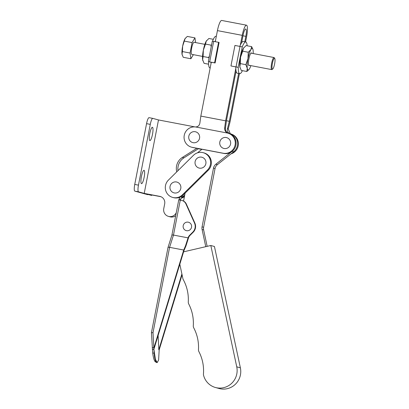 <?xml version="1.0" encoding="UTF-8"?>
<svg xmlns="http://www.w3.org/2000/svg" width="409" height="409" viewBox="0 0 409 409"><rect width="100%" height="100%" fill="white"/><g stroke="black" fill="none" stroke-linecap="round" stroke-linejoin="round"><path stroke-width="0.61" d="M183.201 225.635A4.341 4.243 105.4 0 1 188.201 222.174A4.341 4.243 105.4 0 1 191.54 227.225A4.341 4.243 105.4 0 1 186.545 230.691A4.341 4.243 105.4 0 1 183.201 225.635M180.272 200.124L173.477 235.073L169.592 247.343L153.007 332.686L154.127 353.115C154.638 358.719 155.476 361.847 156.642 362.502L156.499 362.471C155.277 361.832 154.602 361.183 154.469 360.523C153.738 359.071 153.145 356.5 152.69 352.809L151.448 332.65L168.007 247.471L171.892 235.195L178.759 199.863L181.427 200.344A6.452 6.309 105.4 0 1 185.952 203.948L194.505 223.048A8.001 7.822 105.4 0 1 192.823 232.107L189.689 235.231A6.452 6.309 -74.6 0 0 188.079 237.859L185.517 245.809L183.723 250.037L153.774 348.396L155.389 359.281L157.168 362.604L158.605 360.048L159.178 349.884L158.804 349.782L158.114 335.477M231.167 152.097L215.86 164.224A6.452 6.309 -74.6 0 0 213.503 168.109L202.066 226.862A6.452 6.309 -74.6 0 0 202.092 229.485L205.763 246.673M232.194 151.361L233.672 151.77L217.409 164.653A6.452 6.309 -74.6 0 0 215.052 168.534L203.621 227.292A6.452 6.309 -74.6 0 0 203.641 229.914L207.153 246.351M235.881 145.159A10.322 10.097 -74.6 0 0 228.058 133.124M201.974 149.259L197.429 152.864M185.103 193.135L183.559 201.064M233.672 151.77A10.322 10.097 -74.6 0 0 230.262 133.712L228.708 133.283M179.822 264.229L182.889 278.601A3.87 3.783 -74.6 0 0 183.278 279.649A41.283 40.384 105.4 0 1 188.283 301.924A3.87 3.783 -74.6 0 0 188.713 303.943A41.283 40.384 105.4 0 1 193.293 325.774A3.87 3.783 -74.6 0 0 193.733 327.844A41.283 40.384 105.4 0 1 198.477 349.639A3.87 3.783 -74.6 0 0 198.912 351.653A41.283 40.384 105.4 0 1 203.452 374.005A3.87 3.783 -74.6 0 0 203.564 375.273A17.418 17.035 -74.6 0 0 215.451 387.502A17.418 17.035 -74.6 0 0 236.75 366.827L210.824 245.497L183.595 251.837M210.824 245.497L214.444 246.494L240.374 367.824A17.418 17.035 -74.6 0 1 219.071 388.499L215.451 387.502M181.913 200.456L182.296 200.563A6.452 6.309 -74.6 0 1 186.34 204.055L194.894 223.15A8.001 7.822 -74.6 0 1 193.206 232.215L190.078 235.339A6.452 6.309 105.4 0 0 188.334 238.447L185.957 245.932L183.963 250.625L154.147 348.499L153.774 348.396M159.178 349.884L182.071 274.776M168.027 247.583C167.971 247.246 168.493 247.169 169.592 247.343L183.723 250.037M183.12 200.855L183.585 200.942M181.898 273.964L158.804 349.782M171.913 235.313C171.852 234.976 172.373 234.899 173.477 235.073L188.079 237.859M153.891 349.654L152.327 349.214M153.007 332.686L151.488 332.67M154.024 347.522L152.204 347.681M154.29 353.146L154.127 353.115A1.938 0.486 173.5 0 1 152.69 352.809M205.86 163.672A5.588 5.465 -74.6 0 0 201.555 157.163A5.588 5.465 -74.6 0 0 195.124 161.621A5.588 5.465 -74.6 0 0 199.423 168.13A5.588 5.465 -74.6 0 0 205.86 163.672M180.778 188.488A5.588 5.465 -74.6 0 0 176.478 181.979A5.588 5.465 -74.6 0 0 170.042 186.438A5.588 5.465 -74.6 0 0 174.346 192.946A5.588 5.465 -74.6 0 0 180.778 188.488M207.787 155.43A10.322 10.097 -74.6 0 0 193.682 155.108L168.227 180.292A10.322 10.097 -74.6 0 0 172.67 197.414A10.322 10.097 -74.6 0 0 182.414 194.817L207.491 170.001A10.322 10.097 -74.6 0 0 207.787 155.43M172.67 197.414L173.447 197.624A10.322 10.097 -74.6 0 0 183.186 195.032L208.268 170.216A10.322 10.097 -74.6 0 0 204.009 152.91L203.232 152.695M181.1 198.247A10.322 10.097 -74.6 0 0 184.428 196.606M181.54 197.608A10.322 10.097 -74.6 0 0 184.628 195.563M230.564 144.045A5.588 5.465 -74.6 0 0 226.259 137.536A5.588 5.465 -74.6 0 0 219.822 141.995A5.588 5.465 -74.6 0 0 224.127 148.503A5.588 5.465 -74.6 0 0 230.564 144.045M199.551 138.227A5.588 5.465 -74.6 0 0 195.246 131.718A5.588 5.465 -74.6 0 0 188.815 136.177A5.588 5.465 -74.6 0 0 193.114 142.685A5.588 5.465 -74.6 0 0 199.551 138.227M211.284 62.245L200.819 116.09L199.853 123.216C199.341 125.578 197.92 126.826 195.594 126.964A4.514 4.417 105.4 0 1 195.282 126.943A10.322 10.097 -74.6 0 0 191.438 147.153A10.322 10.097 -74.6 0 0 192.21 147.332L223.207 153.242A10.322 10.097 -74.6 0 0 234.996 145.446A10.322 10.097 -74.6 0 0 227.997 133.186A4.514 4.417 105.4 0 1 227.701 133.089C225.523 132.092 224.505 130.379 224.648 127.945L225.615 120.819L235.814 68.349M244.786 41.795L245.845 36.345A7.096 1.472 100.8 0 0 245.778 28.988A7.096 1.472 100.8 0 0 245.753 28.983A7.096 1.472 100.8 0 0 243.002 35.563L241.607 42.746M245.574 41.943L246.622 36.559A10.966 2.275 100.8 0 0 246.52 25.189A10.966 2.275 100.8 0 0 246.479 25.179A10.966 2.275 100.8 0 0 242.225 35.348L240.323 45.138M221.724 20.46A10.966 2.275 -79.2 0 0 221.683 20.45A10.966 2.275 -79.2 0 0 217.43 30.614L215.282 41.687M200.819 116.09L225.615 120.819M239.423 73.605L230.011 122.03L228.248 128.937L227.44 128.717L229.331 121.299L238.631 73.456M230.293 133.717L228.248 128.937M198.319 148.758L201.775 149.418M231.044 153.85A10.322 10.097 -74.6 0 0 231.745 134.249M198.401 148.707L201.841 149.367M232.721 152.521A10.322 10.097 -74.6 0 0 237.43 145.584M229.51 133.503A4.514 4.417 105.4 0 1 228.677 132.935C227.491 131.8 227.077 130.389 227.44 128.717M227.338 132.68L228.677 132.935M226.458 120.747L229.331 121.299M191.438 147.153L192.215 147.363A10.322 10.097 -74.6 0 0 192.987 147.547L223.979 153.457A10.322 10.097 -74.6 0 0 235.773 145.66A10.322 10.097 -74.6 0 0 228.774 133.4A4.514 4.417 105.4 0 1 227.128 132.511C225.84 131.34 225.282 129.898 225.451 128.17L226.489 120.517L236.08 71.171M195.594 126.964L227.701 133.089M152.434 127.286A6.774 1.406 -79.2 0 1 152.511 134.254A6.774 1.406 -79.2 0 1 149.873 140.589A6.774 1.406 -79.2 0 1 149.852 140.584A6.774 1.406 -79.2 0 1 149.776 133.615A6.774 1.406 -79.2 0 1 152.414 127.281A6.774 1.406 -79.2 0 1 152.434 127.286M144.07 170.338A6.774 1.406 -79.2 0 1 144.142 177.307A6.774 1.406 -79.2 0 1 141.504 183.641A6.774 1.406 -79.2 0 1 141.483 183.636A6.774 1.406 -79.2 0 1 141.407 176.668A6.774 1.406 -79.2 0 1 144.045 170.333A6.774 1.406 -79.2 0 1 144.07 170.338M195.032 126.923L158.493 119.949L144.219 193.396L159.714 196.351A6.452 6.309 105.4 0 1 164.684 203.866L163.758 208.616A6.774 6.626 -74.6 0 0 176.269 212.675M178.958 199.889L179.137 198.968A3.87 3.783 105.4 0 1 179.991 197.179M176.76 171.852A12.899 12.618 105.4 0 1 182.388 157.409L196.847 148.283M144.219 193.396L138.528 191.826A6.452 1.339 -79.2 0 1 138.467 185.139L150.282 124.362A6.452 1.339 -79.2 0 1 152.782 118.38A6.452 1.339 -79.2 0 1 152.802 118.385L158.493 119.949M138.528 191.826L134.812 191.115L147.741 194.679A6.452 1.339 100.8 0 0 147.761 194.684A6.452 1.339 100.8 0 0 147.782 194.689M134.812 191.115A6.452 1.339 -79.2 0 1 134.745 184.428L146.56 123.651A6.452 1.339 -79.2 0 1 149.065 117.669A6.452 1.339 -79.2 0 1 149.086 117.674L152.762 118.375M177.981 170.64A12.899 12.618 105.4 0 1 183.943 157.838L198.559 148.61M180.533 200.175L180.686 199.398A3.87 3.783 105.4 0 1 182.547 196.76A10.01 9.79 -74.6 0 0 184.735 195.027M168.467 216.387L170.021 216.811A6.774 6.626 -74.6 0 0 175.671 215.742M152.061 195.021A6.452 1.339 100.8 0 1 151.478 195.395A6.452 1.339 100.8 0 1 151.458 195.39L145.768 193.82L160.926 196.714M272.399 63.385A5.501 1.14 100.8 0 0 272.731 69.014A5.501 1.14 100.8 0 0 274.603 63.993A5.501 1.14 100.8 0 0 274.746 58.456A5.501 1.14 100.8 0 0 272.399 63.385M272.731 69.014L272.021 69.52A6.145 1.273 -79.2 0 1 271.729 69.607A6.145 1.273 -79.2 0 1 271.709 69.602A6.145 1.273 -79.2 0 1 271.648 63.231A6.145 1.273 -79.2 0 1 274.03 57.536A6.145 1.273 -79.2 0 1 274.05 57.541A6.145 1.273 -79.2 0 1 274.27 57.725L274.746 58.456M191.785 54.356A6.145 1.273 -79.2 0 1 191.765 54.351A6.145 1.273 -79.2 0 1 191.744 54.346A6.145 1.273 -79.2 0 1 191.673 48.027A6.145 1.273 -79.2 0 1 194.071 42.28A6.145 1.273 -79.2 0 1 194.091 42.285M250.814 53.272A6.145 1.273 -79.2 0 1 251.131 53.165A6.145 1.273 -79.2 0 1 251.152 53.17M248.846 65.241A6.145 1.273 -79.2 0 1 248.825 65.236A6.145 1.273 -79.2 0 1 248.805 65.236A6.145 1.273 -79.2 0 1 248.57 65.026M251.734 53.282A6.452 1.339 100.8 0 0 250.937 53.129A6.452 1.339 100.8 0 0 249.02 58.257A6.452 1.339 100.8 0 0 248.473 64.545A6.452 1.339 100.8 0 0 248.636 65.205A6.452 1.339 100.8 0 0 249.434 65.353M249.066 69.453L246.826 71.488L241.269 70.43L239.832 66.841A10.966 2.275 100.8 0 0 240.017 67.684A10.966 2.275 100.8 0 0 240.037 67.766M240.282 63.61L240.548 57.219A10.966 2.275 -79.2 0 0 239.832 66.841L240.282 63.61L245.835 64.673L247.271 68.262L246.826 71.488M245.835 64.673L247.987 58.635L248.253 52.245L250.896 49.617L251.658 46.636L252.915 49.377A10.966 2.275 100.8 0 0 250.896 49.617A10.966 2.275 100.8 0 0 247.987 58.635A10.966 2.275 100.8 0 0 247.271 68.262A10.966 2.275 100.8 0 0 249.091 69.418A10.966 2.275 100.8 0 0 249.47 68.865A10.966 2.275 100.8 0 0 250.881 65.629M242.695 51.181L243.457 48.201A10.966 2.275 -79.2 0 0 240.548 57.219L242.695 51.181L248.253 52.245M243.866 47.613A10.966 2.275 -79.2 0 0 243.836 47.648A10.966 2.275 -79.2 0 0 243.457 48.201L246.1 45.573L251.658 46.636M253.186 53.559A10.966 2.275 100.8 0 0 253.094 50.225A10.966 2.275 100.8 0 0 252.915 49.377M247.154 45.772A16.125 3.344 100.8 0 0 245.768 41.984L243.289 41.508A16.125 3.344 100.8 0 0 239.812 46.37M245.768 41.984A16.125 3.344 100.8 0 0 242.261 46.928L238.125 67.357L230.952 65.946L234.94 45.435L242.113 46.841M230.952 65.946L238.289 67.357A16.125 3.344 100.8 0 0 239.725 73.666A16.125 3.344 100.8 0 0 242.404 70.65M235.809 66.928A16.125 3.344 100.8 0 0 237.246 73.191L239.725 73.666M209.004 58.201L208.646 57.577L203.089 56.514L202.644 59.745L204.081 63.334L208.585 64.193M208.646 57.577L209.474 55.793M211.162 47.107L211.059 45.148L211.622 44.729M203.089 56.514L203.355 50.123L205.502 44.085L211.059 45.148M205.502 44.085L206.264 41.105L208.912 38.477L213.329 39.32M206.673 40.517A10.966 2.275 -79.2 0 0 206.647 40.552A10.966 2.275 -79.2 0 0 206.264 41.105A10.966 2.275 -79.2 0 0 203.355 50.123A10.966 2.275 -79.2 0 0 202.644 59.745A10.966 2.275 100.8 0 0 202.823 60.588A10.966 2.275 100.8 0 0 202.849 60.67M211.018 63.62A16.125 3.344 -79.2 0 1 211.013 62.194L208.329 61.667L212.317 41.151L218.575 42.311L214.587 62.822L215.108 62.966L211.008 62.194M210.16 68.022L209.97 67.986A16.125 3.344 -79.2 0 1 208.534 61.723M212.537 41.176A16.125 3.344 -79.2 0 1 216.013 36.304L216.315 36.36M215.022 41.636A16.125 3.344 -79.2 0 1 215.528 40.409M213.667 41.381L209.679 61.897L214.587 62.822M218.575 42.311L219.096 42.454L215.108 62.966M209.679 61.897L208.329 61.667M195.625 42.577L194.945 37.879L192.087 42.587L190.057 53.027L190.891 58.753L193.375 54.658M190.891 58.753L183.237 57.291L182.036 54.279A9.208 1.907 100.8 0 0 182.184 54.99A9.208 1.907 100.8 0 0 182.204 55.046M190.057 53.027L182.409 51.565L182.634 46.197L185.078 38.625L187.296 36.421L194.945 37.879M185.42 38.134A9.208 1.907 100.8 0 0 185.395 38.16A9.208 1.907 100.8 0 0 185.078 38.625A9.208 1.907 -79.2 0 0 182.634 46.197A9.208 1.907 100.8 0 0 182.036 54.279L182.409 51.565M192.087 42.587L184.439 41.13M202.092 229.485L203.641 229.914M202.066 226.862L203.621 227.292M213.503 168.109L215.052 168.534M215.86 164.224L217.409 164.653M236.75 366.827L240.374 367.824M190.078 235.339L189.689 235.231M193.206 232.215L192.823 232.107M186.34 204.055L185.952 203.948M194.894 223.15L194.505 223.048M188.237 238.728L187.797 238.605M185.957 245.932L185.517 245.809M185.717 246.576L185.277 246.453M207.491 170.001L208.268 170.216M182.414 194.817L183.186 195.032M217.43 30.614L242.225 35.348M242.956 35.793L245.845 36.345M192.987 147.547L192.21 147.332M223.979 153.457L223.207 153.242M228.774 133.4L227.997 133.186M225.451 128.17L224.648 127.945M159.714 196.351L160.671 196.617M179.137 198.968L180.686 199.398M181.402 196.443L182.547 196.76M182.388 157.409L183.943 157.838M150.282 124.362L146.56 123.651M138.467 185.139L134.745 184.428M236.044 66.928L240.032 46.411M156.683 362.512L157.168 362.604M221.683 20.45L246.479 25.179M152.782 118.38L149.065 117.669M204.853 44.341L194.071 42.28M274.03 57.536L251.131 53.165M271.729 69.607L248.825 65.236M202.552 56.411L191.765 54.351"/></g></svg>

